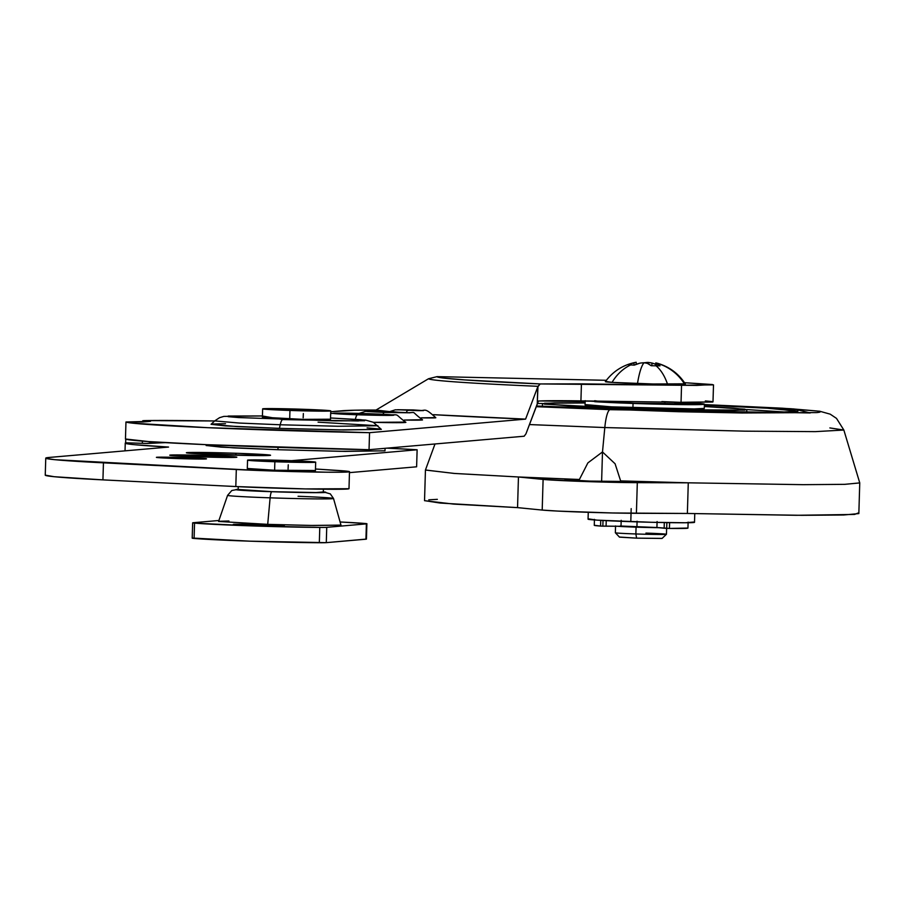 <?xml version="1.0" encoding="UTF-8"?>
<svg xmlns="http://www.w3.org/2000/svg" width="905" height="905" viewBox="0 0 905 905"><rect width="100%" height="100%" fill="white"/><g stroke="black" fill="none" stroke-linecap="round" stroke-linejoin="round"><path stroke-width="1.36" d="M253.773 525.567L233.264 524.38L245.753 524.221L263.83 524.685L263.57 525.85L263.83 524.685L283.853 525.986L244.565 525.205L233.75 524.267L244.644 524.21L284.34 525.896L253.773 525.567M298.05 496.279A52.988 1.244 -178.3 0 1 333.481 498.542A52.988 1.244 -178.3 0 1 270.12 497.829L267.71 524.357L310.664 525.454L340.981 525.115L333.515 498.485L330.314 493.881L323.323 491.868A44.854 1.052 -178.3 0 1 271.896 491.72A8.518 1.674 92 0 0 270.12 497.829A52.988 1.244 1.7 0 0 333.481 498.542M192.697 538.056L249.961 541.179L326.286 542.649L366.435 539.075L366.887 523.769A25.555 0.6 -178.3 0 1 366.389 523.882A25.555 0.6 1.7 0 0 364.998 523.486L340.11 521.993A76.676 1.799 -178.3 0 1 364.998 523.486A25.555 0.6 -178.3 0 1 366.887 523.769M218.908 520.488L193.161 522.728A25.555 0.6 1.7 0 0 194.552 523.113L250.414 525.85L319.782 527.423A25.555 0.6 1.7 0 0 326.739 527.321L366.389 523.882L326.739 527.321A25.555 0.6 -178.3 0 1 319.782 527.423A76.676 1.799 -178.3 0 1 250.414 525.85A76.676 1.799 -178.3 0 1 194.552 523.113A25.555 0.6 -178.3 0 1 192.652 522.83A25.555 0.6 -178.3 0 1 193.161 522.728L218.908 520.488M340.97 525.081L313.673 525.5L267.71 524.357L218.58 521.45L267.71 524.357L270.12 497.829A8.518 1.674 -88 0 1 271.896 491.72L243.4 490.431L236.748 489.854L238.162 489.356A44.854 1.052 -178.3 0 0 271.896 491.72L317.96 492.637L324.691 492.467L323.323 491.89M219.768 521.246L228.942 520.997M192.652 522.83L192.199 538.158A25.555 0.6 1.7 0 0 194.089 538.441L194.552 523.113L194.089 538.441A76.676 1.799 1.7 0 0 249.961 541.179A76.676 1.799 1.7 0 0 319.329 542.74L319.782 527.423L319.329 542.74A25.555 0.6 1.7 0 0 326.286 542.649L326.739 527.321L326.286 542.649L365.937 539.199L366.389 523.882L365.937 539.199A25.555 0.6 1.7 0 0 366.435 539.097M227.653 495.295A52.988 1.244 1.7 0 0 270.12 497.829A52.988 1.244 -178.3 0 1 227.653 495.295M704.395 404.58L793.753 408.936L810.258 412.952L610.106 409.682A25.555 5.011 92 0 0 604.812 427.556L744.996 431.165L815.405 431.628L843.845 430.033L815.405 431.628L744.996 431.165L604.812 427.556L602.492 451.946L601.621 481.449L602.492 451.946L615.095 463.779L620.626 480.894A217.245 5.079 1.7 0 0 688.275 482.818L803.346 484.673L844.976 484.333L859.75 482.885L843.845 430.033L836.503 418.393L830.202 414.162L819.76 411.243L782.587 408.212L704.395 404.569L790.755 408.732L816.83 410.983C821.321 411.651 821.276 412.194 816.695 412.59L741.862 412.985L678.569 411.718L536.19 406.684L610.106 409.682A25.555 5.011 -88 0 0 604.812 427.556L529.425 424.569L604.812 427.556L602.492 451.946L615.095 463.779L620.626 480.894L688.275 482.818L687.37 513.463L801.898 515.318L843.596 515.002L858.845 513.576L859.75 482.931L844.512 484.345L802.814 484.673L688.275 482.818L687.37 513.463L796.287 515.296L854.58 514.447L857.929 513.078M620.626 480.894C641.012 482.116 602.888 481.72 589.585 481.098L564.969 479.661L579.404 479.48L587.877 462.896L602.492 451.946L587.877 462.896L579.404 479.48L565.455 479.797L589.585 481.098L626.283 481.483M614.472 409.298L536.439 406.006L674.282 411.074L771.954 412.454L794.952 411.843L795.065 410.44L772.282 408.472L704.373 405.135L765.754 408.065L797.95 411.221L775.664 412.431L721.636 412.058L614.472 409.298M539.957 400.949L585.15 401.605L539.968 400.949M542.593 403.528L537.412 403.483M746.648 412.386L746.863 409.705L731.998 410.508L695.979 410.27L624.541 408.427L624.495 409.637L624.541 408.427L544.403 404.162L544.482 403.234L585.116 402.963L554.55 402.872L542.48 403.641L573.962 406.311L664.406 409.614L744.86 410.123L744.928 409.184L704.339 406.503L733.65 408.132L746.863 409.705M594.698 400.7L602.255 401.82L634.733 403.291L594.11 401.062M661.86 401.582A59.64 1.391 -178.3 0 1 704.35 404.241A59.64 1.391 -178.3 0 1 633.048 403.438L632.923 407.691A59.64 1.391 1.7 0 0 704.226 408.506M829.874 427.929L843.845 430.033M637.312 482.659L688.275 482.818L584.721 481.517L543.102 479.424L518.452 476.98L579.404 479.48A217.245 5.079 1.7 0 1 518.452 476.98L454.502 473.451L425.441 470.046L424.536 500.691L453.597 504.096L517.547 507.626L518.452 476.98L543.102 479.424L542.197 510.069L558.057 511.099L612.504 512.977L687.37 513.463L636.407 513.305L637.312 482.659A55.375 1.301 -178.3 0 1 584.721 481.517A55.375 1.301 -178.3 0 1 543.102 479.424L542.197 510.069A55.375 1.301 1.7 0 0 583.804 512.162A55.375 1.301 1.7 0 0 636.407 513.305L637.312 482.659M586.225 404.671L611.452 406.854L694.169 408.924L704.282 408.415L704.407 404.184M571.315 400.768L572.175 400.768M424.536 500.646L440.181 503.056L517.547 507.626L542.197 510.069L517.547 507.626L518.452 476.98L454.129 473.428L425.452 470L435 443.97M437.353 499.345L428.789 499.82M585.116 404.852A59.64 1.391 1.7 0 0 632.923 407.691L633.048 403.438A59.64 1.391 -178.3 0 1 594.709 401.684M678.003 402.239L703.287 403.879L677.811 404.558L633.048 403.438L586.304 400.949M634.733 403.291L687.223 404.343L694.927 403.675L674.892 402.34L695.888 403.935L634.733 403.291M787.87 412.205L746.749 409.58M571.236 400.768L585.173 401.039M657.064 522.411L656.917 527.513L664.146 528.237L664.304 522.558L664.146 528.237L666.702 528.362L666.872 522.604L666.702 528.362L669.428 528.43A46.856 1.097 1.7 0 0 687.924 528.079M600.739 520.364L600.569 526.065L602.843 526.167L603.013 520.488L602.843 526.167L621.011 526.28L621.192 520.33M606.237 520.658L606.079 526.235L606.237 520.658M594.336 525.273A46.856 1.097 1.7 0 0 600.569 526.065L621.011 526.28L621.158 521.314M669.598 522.649L669.428 528.43L669.598 522.649M594.325 525.273L600.569 526.065L600.705 521.404M657.098 521.563L656.917 527.513L669.428 528.43L687.947 528.068M262.416 417.341A34.073 0.803 1.7 0 0 289.747 418.97A34.073 6.686 -88 0 1 289.815 414.716A34.073 6.686 -88 0 1 289.996 410.451A34.073 0.803 -178.3 0 1 262.676 408.822A34.073 0.803 -178.3 0 1 303.413 409.286A34.073 0.803 -178.3 0 1 330.744 410.915A34.073 0.803 -178.3 0 1 289.996 410.451A34.073 6.686 92 0 0 289.815 414.716A34.073 6.686 92 0 0 289.747 418.97A34.073 0.803 1.7 0 0 330.483 419.434L330.766 410.881M303.345 413.54A34.073 6.686 -88 0 1 303.164 417.805M263.061 417.239L303.039 419.366L329.873 419.219M303.413 409.286L330.133 410.712L315.574 411.096L263.287 409.037L303.413 409.286M314.782 470.51L274.656 470.249A34.073 6.686 -88 0 1 274.724 465.996A34.073 6.686 -88 0 1 274.905 461.742A34.073 0.803 -178.3 0 1 247.585 460.113A34.073 0.803 -178.3 0 1 288.322 460.577A34.073 0.803 -178.3 0 1 315.653 462.195A34.073 0.803 -178.3 0 1 274.905 461.742A34.073 6.686 92 0 0 274.724 465.996A34.073 6.686 92 0 0 274.656 470.249A34.073 0.803 1.7 0 0 315.393 470.713M247.325 468.632A34.073 0.803 1.7 0 0 274.656 470.249L247.97 468.519M288.254 464.819A34.073 6.686 -88 0 1 288.073 469.084M288.322 460.577L248.196 460.317L309.906 462.444L315.042 461.991L309.974 461.55L288.322 460.577M634.971 362.498A48.293 47.332 85 0 1 636.215 362.26A48.293 47.332 -95 0 0 634.971 362.498M635.649 362.351A47.388 25.329 -87.5 0 1 636.215 362.26L634.009 362.758L633.941 365.134L634.009 362.758L628.387 364.76L630.661 364.941L628.387 364.76A47.965 39.435 -86.4 0 1 634.009 362.758A47.388 25.329 -87.5 0 1 635.649 362.351C623.104 364.873 612.99 371.31 605.355 381.639A40.046 0.939 1.7 0 0 612.052 382.374A48.293 40.171 -86.3 0 1 630.661 364.941L634.213 365.145L630.661 364.941A48.293 40.171 93.7 0 0 612.052 382.374A40.046 0.939 1.7 0 0 637.493 383.528A48.293 9.48 -88 0 1 644.021 362.758A47.388 46.698 99.5 0 0 639.959 363.143A47.965 40.363 93.8 0 0 634.213 365.145L639.959 363.143M647.46 363.403A47.388 40.035 -90.4 0 0 644.021 362.758A48.293 9.48 92 0 0 637.493 383.528A40.046 0.939 1.7 0 0 667.551 384.274A48.293 26.765 -89.2 0 0 656.046 365.812L651.238 365.733A47.965 27.286 -89.2 0 0 647.46 363.403L651.238 365.733L656.046 365.812A48.293 26.765 90.8 0 1 667.551 384.274A40.046 0.939 1.7 0 0 684.621 384.184A48.293 47.332 -95 0 0 655.74 362.928A47.388 7.964 91.5 0 1 656.408 363.527A47.965 25.894 90.8 0 1 659.994 365.846L656.046 365.812L659.994 365.846L656.408 363.527L656.34 365.824L655.74 362.928A48.293 47.332 85 0 1 684.621 384.184A40.046 0.939 1.7 0 0 685.39 384.014C678.693 373.697 669.451 366.797 657.652 363.324M647.935 362.419A47.388 46.698 -80.5 0 1 651.962 363.018A47.965 40.363 -86.2 0 1 655.695 364.319L651.962 363.018L651.883 365.744L651.962 363.018L647.935 362.419L647.901 363.618L647.935 362.419A47.388 40.035 89.6 0 0 644.462 362.758L647.935 362.419M663.41 365.552L657.912 363.403A47.388 25.329 92.5 0 0 657.675 363.335A47.388 25.329 92.5 0 0 655.74 362.928L655.65 365.812L655.74 362.928M606.135 381.491L612.052 382.374L653.105 383.992L684.644 383.822M636.158 364.342L636.215 362.26L636.158 364.342M637.086 521.223L636.916 527.083L656.917 527.513L620.23 525.997M645.932 533.09A25.555 0.6 -178.3 0 1 666.408 534.323A25.555 0.6 -178.3 0 1 635.876 533.961L636.068 527.151L658.444 527.672A25.555 0.6 -178.3 0 1 636.068 527.151L635.876 533.961A25.555 0.6 1.7 0 0 666.431 534.312L662.064 538.43M662.098 538.396L636.588 538.147L635.876 533.961L636.588 538.147L662.03 538.441M619.495 537.14L636.588 538.147L619.902 537.061M615.377 532.74A25.555 0.6 1.7 0 0 635.876 533.961A25.555 0.6 -178.3 0 1 615.366 532.751L619.495 537.163M636.068 527.151A25.555 0.6 -178.3 0 1 617.866 526.28L636.068 527.151M621.011 526.28L636.916 527.083L637.03 523.011M674.836 404.275L674.892 402.205L674.836 404.275M664.858 402.058L664.802 404.116L664.858 402.058M614.699 402.487L614.733 401.356L614.699 402.487M413.099 409.942L407.872 410.406A14.503 2.851 92 0 0 406.447 412.295A14.503 2.851 -88 0 1 407.872 410.406L413.099 409.942A14.503 2.851 -88 0 1 413.166 409.942A14.503 2.851 92 0 0 413.099 409.942L397.487 409.727L417.827 410.655L423.483 410.621L413.099 409.942M435.35 417.612L421.097 417.85A25.555 0.6 1.7 0 0 435.814 417.759M392.962 411.696L384.387 412.442A14.503 2.851 92 0 0 382.985 414.286A14.503 2.851 -88 0 1 384.387 412.442L367.317 411.537L376.616 411.289L410.022 412.804L384.387 412.442L392.962 411.696A14.503 2.851 -88 0 1 393.03 411.696A14.503 2.851 92 0 0 392.962 411.696M421.888 419.716L404.252 420.056A34.073 0.803 1.7 0 0 422.522 419.92M355.382 419.253A14.503 2.851 -88 0 1 357.543 414.773A30.306 0.713 -178.3 0 1 333.809 413.234A30.306 0.713 -178.3 0 1 369.478 413.732A14.503 2.851 -88 0 1 369.545 413.732A14.503 2.851 92 0 0 369.478 413.732A30.306 0.713 -178.3 0 1 393.2 415.282A30.306 0.713 -178.3 0 1 357.543 414.773A14.503 2.851 92 0 0 355.608 418.302M405.078 422.115L373.426 422.341A42.603 0.996 1.7 0 0 405.87 422.364M318.074 422.171L377.917 425.746L337.995 426.255L280.222 424.773L279.43 428.359L339.68 429.909L381.333 429.377L373.29 422.262L365.597 420.112L330.71 417.974L361.253 419.716L358.437 420.961L282.745 419.581A17.037 3.349 92 0 0 280.222 424.773L337.995 426.255L377.917 425.746M712.529 402.058L681.046 402.295L681.544 385.259L581.429 383.856L580.919 400.881A102.231 2.398 -178.3 0 0 538.452 401.028L525.952 433.823L524.165 436.221L369.036 449.706L207.121 444.706L148.556 441.572L125.467 439.004A170.389 3.993 1.7 0 0 369.036 449.706L524.165 436.221L525.952 433.823L537.265 403.856L537.966 386.311A216.917 5.079 -178.3 0 1 428.529 378.743L376.028 410.044L354.851 410.214L330.845 411.741L342.305 410.746A170.389 3.993 -178.3 0 1 376.028 410.044L428.529 378.743L437.002 376.65L443.993 378.12L464.582 379.896L540.206 383.935L696.907 385.406L712.393 384.535L684.531 382.691L713.502 384.863L681.544 385.259L681.046 402.295L554.098 400.7L538.452 401.028L537.265 403.856L537.774 386.831L540.206 383.935L581.429 383.856L580.919 400.881L681.046 402.295L712.993 401.888L713.502 384.863M142.979 421.99L125.965 421.979L132.503 423.144L207.63 427.68L369.545 432.681L525.59 419.117L433.438 414.671A272.631 6.38 1.7 0 0 525.59 419.117L537.774 386.831L525.59 419.117L369.545 432.681L369.036 449.706L369.545 432.681A170.389 3.993 -178.3 0 1 125.965 421.979L125.467 439.004L125.965 421.979L150.535 421.334L142.979 421.99M389.32 411.571L376.028 410.044M148.386 421.402A17.037 16.709 -95 0 1 150.535 421.334L145.637 421.017L145.615 421.64L145.637 421.017L142.775 420.712L144.653 420.587A170.389 3.993 -178.3 0 1 214.621 420.972L144.653 420.587L150.535 421.334L147.662 421.459M381.299 429.343L343.38 429.954L279.43 428.359L225.3 425.904L211.103 424.287M212.709 424.026L225.492 423.687M367.102 427.895L379.761 428.993M606.35 380.304L455.86 377.034A170.389 3.993 1.7 0 0 437.002 376.65A170.389 3.993 -178.3 0 1 455.86 377.034L606.35 380.304M705.346 400.926L711.884 401.56M437.002 376.65L428.529 378.743A216.917 5.079 1.7 0 0 537.966 386.311L540.206 383.935A208.467 4.876 -178.3 0 1 437.002 376.65M142.345 443.326L142.413 441.12L142.345 443.326M125.648 442.873L125.761 439.151L125.648 442.873M149.891 443.122L149.925 441.663L149.891 443.122M330.71 417.986L364.726 420.101L364.681 420.735L334.997 420.882L238.513 417.567L228.173 416.673L228.23 416.04L262.28 415.949L223.84 416.402L219.53 417.691L214.7 420.904L239.293 423.054L280.222 424.773A17.037 3.349 -88 0 1 282.745 419.581L262.28 415.949M279.43 428.359L280.222 424.773L239.293 423.054L214.7 420.904L211.069 424.321L236.725 426.56L279.43 428.359M369.478 413.732L333.787 413.517L380.281 415.35L393.223 414.999L369.478 413.732M204.032 459.027L176.622 458.53A14.503 2.851 92 0 0 176.554 458.53A25.08 0.588 1.7 0 0 206.069 458.937A25.08 0.588 1.7 0 0 186.43 457.67A14.503 2.851 92 0 0 185.344 458.79A14.503 2.851 -88 0 1 186.43 457.67L156.893 457.478L202.301 459.039L206.08 458.711L186.43 457.67A25.08 0.588 1.7 0 0 156.916 457.251A25.08 0.588 1.7 0 0 176.554 458.53A14.503 2.851 -88 0 1 176.622 458.53L158.929 457.681M196.815 456.776A14.503 2.851 92 0 0 196.758 456.776A14.503 2.851 92 0 0 196.679 456.776A33.598 0.792 1.7 0 0 236.228 457.33A33.598 0.792 1.7 0 0 209.915 455.622A14.503 2.851 92 0 0 208.648 457.138A14.503 2.851 -88 0 1 209.915 455.622L170.355 455.373L221.906 457.41L236.25 457.025L209.915 455.622A33.598 0.792 1.7 0 0 170.378 455.068A33.598 0.792 1.7 0 0 196.679 456.776A14.503 2.851 -88 0 1 196.758 456.776M267.563 455.543L220.243 454.729A14.503 2.851 92 0 0 220.175 454.74A42.116 0.984 1.7 0 0 269.735 455.43A42.116 0.984 1.7 0 0 236.759 453.292A14.503 2.851 92 0 0 235.334 455.192A14.503 2.851 -88 0 1 236.759 453.292L205.141 452.5L187.154 452.975L251.782 455.532L269.769 455.045L236.759 453.292A42.116 0.984 1.7 0 0 187.188 452.602A42.116 0.984 1.7 0 0 220.175 454.74A14.503 2.851 -88 0 1 220.243 454.729L189.349 453.224M349.488 471.686L348.991 488.723L305.358 488.915L235.809 486.551L236.307 469.525A68.158 1.595 -178.3 0 0 305.924 471.89A68.158 1.595 -178.3 0 0 349.07 471.856A68.158 1.595 -178.3 0 0 337.033 470.396L315.641 469.016L347.362 471.234L349.059 471.856L341.92 472.195L326.863 472.206L257.427 470.453L54.673 459.683L46.098 458.405L49.096 457.455L168.545 447.07L133.929 444.649C126.519 443.903 123.849 443.292 125.908 442.794L147.119 443.473A149.087 3.484 -178.3 0 1 165.276 442.624M45.759 458.134L45.25 475.159A170.389 3.993 1.7 0 0 102.932 479.876L235.809 486.551L102.932 479.876L103.442 462.84A170.389 3.993 -178.3 0 1 45.759 458.156A170.389 3.993 -178.3 0 1 49.096 457.455L168.545 447.07A170.389 3.993 -178.3 0 1 125.252 443.133A170.389 3.993 -178.3 0 1 125.908 442.794L147.119 443.473L165.389 442.624M387.023 448.145L417.126 449.774L291.523 460.69L417.126 449.774L416.617 466.799L349.466 472.636L416.617 466.799L417.126 449.774A149.087 3.484 -178.3 0 0 387.023 448.145M348.572 488.881A68.158 1.595 1.7 0 1 305.415 488.915A68.158 1.595 1.7 0 1 235.809 486.551L236.307 469.525L103.442 462.84L102.932 479.876L54.164 476.709L45.25 475.136M631.181 508.621L630.796 521.665A53.248 1.244 1.7 0 0 694.463 522.389M588.103 519.131A53.248 1.244 1.7 0 0 630.796 521.665L631.011 514.436M589.098 518.961L596.972 520.137L651.566 522.287L685.481 522.762L693.501 522.061M206.182 444.66L206.148 445.531L233.705 447.862L277.959 449.717L278.027 447.375L277.959 449.717L340.472 451.324L384.987 450.837L385.066 448.314M206.159 445.486L221.125 447.138L277.959 449.717L345.099 451.391L384.987 450.792M238.196 489.65A42.603 0.996 1.7 0 0 272.348 491.687A42.603 0.996 1.7 0 0 323.277 492.252M238.988 489.515L272.348 491.687L316.094 492.558L322.508 492.003M238.162 489.334L231.816 490.499L227.596 495.34L218.569 521.472M585.184 400.655L585.06 404.908M542.4 406.198L542.48 403.641M594.449 519.368L594.268 525.33M688.117 522.151L687.947 528.101M262.642 408.856L262.393 417.375M315.675 462.161L315.426 470.679M247.551 460.136L247.303 468.654M666.657 527.479L666.453 534.289M615.558 525.952L615.355 532.774M435.825 417.737C421.775 405.112 427.907 412.771 413.166 409.942L395.293 409.818L389.761 411.583M422.533 419.875C406.051 407.522 423.631 415.237 393.03 411.696L365.371 411.402L359.093 413.415M405.881 422.318C389.591 410.304 407.205 417.216 369.545 413.732L330.913 413.415M125.456 438.993L125.965 421.968M142.741 421.888L142.775 420.712M140.999 422.035L148.556 421.379M234.101 457.432L172.482 455.6M125.026 450.86L125.252 443.19M694.769 513.644L694.508 522.332M588.261 512.309L588.058 519.176M323.402 489.209L323.311 492.218M238.241 486.675L238.151 489.684"/></g></svg>
